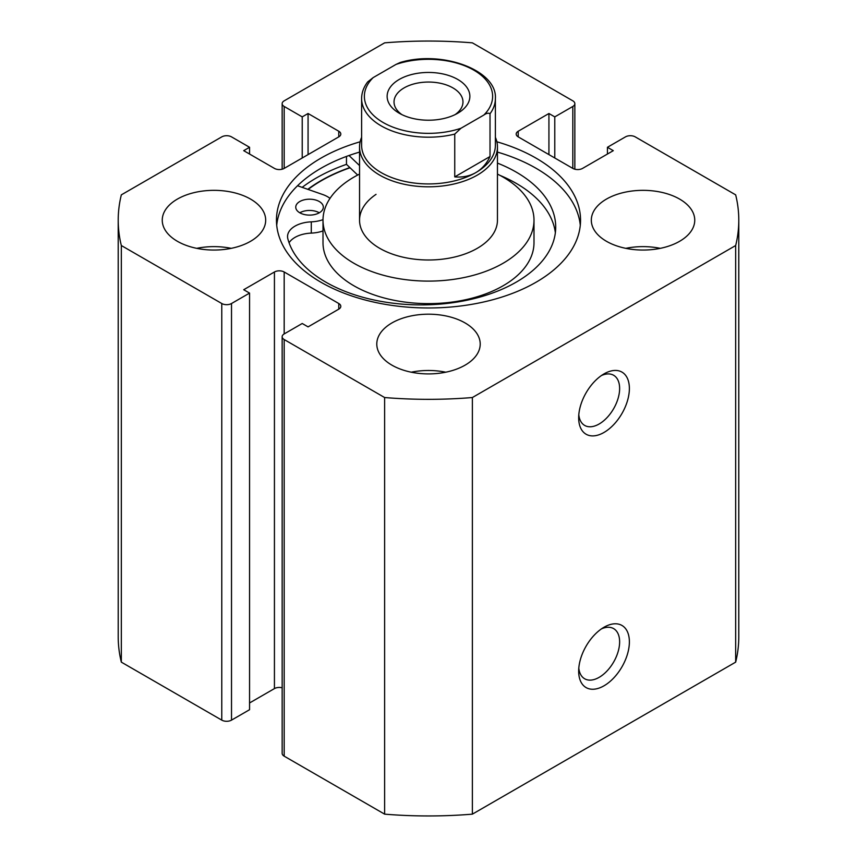 <?xml version="1.0" encoding="UTF-8"?>
<svg xmlns="http://www.w3.org/2000/svg" width="857" height="857" viewBox="0 0 857 857"><rect width="100%" height="100%" fill="white"/><g stroke="black" fill="none" stroke-linecap="round" stroke-linejoin="round"><path stroke-width="1.29" d="M457.756 113.22L457.756 113.22A41.372 23.889 0 0 0 457.756 79.444A41.372 23.889 0 0 0 399.244 79.444A41.372 23.889 0 0 0 399.244 113.22A41.372 23.889 0 0 0 457.756 113.22M401.901 114.624A34.473 19.904 180 0 1 394.027 101.962A34.473 19.904 180 0 1 404.118 87.885A34.473 19.904 180 0 1 441.698 83.568A34.473 19.904 180 0 1 462.973 101.962A34.473 19.904 180 0 1 455.099 114.624M475.796 172.621A66.889 38.619 180 0 1 402.908 180.988A66.889 38.619 180 0 1 361.611 145.315L361.611 98.587A66.889 38.619 0 0 0 454.746 134.099L454.746 176.896C462.662 177.538 469.679 176.114 475.796 172.621C481.88 169.075 486.626 163.708 490.022 156.52L490.022 113.735A66.889 38.619 0 0 0 495.389 98.587L495.389 145.315A66.889 38.619 180 0 1 475.796 172.621M495.389 137.324A68.956 39.808 180 0 1 497.456 146.997A68.956 39.808 180 0 1 477.253 175.149A68.956 39.808 180 0 1 402.115 183.784A68.956 39.808 180 0 1 359.544 146.997A68.956 39.808 180 0 1 361.611 137.324M454.746 134.099L460.959 128.261A64.125 37.022 180 0 1 383.154 122.508A64.125 37.022 180 0 1 373.191 77.591L396.041 64.404A64.125 37.022 180 0 1 473.846 70.156A64.125 37.022 180 0 1 483.809 115.074C486.369 113.21 488.436 112.76 490.022 113.735M495.389 98.587C497.403 70.263 441.998 49.76 400.144 62.518L396.041 64.404M373.191 77.591L367.685 81.908C363.668 87.178 361.643 92.738 361.611 98.587M454.746 176.896L490.022 156.52M460.959 128.261L483.809 115.074M299.789 212.782A13.787 7.959 180 0 1 295.751 207.148A13.787 7.959 180 0 1 304.267 199.799A13.787 7.959 180 0 1 319.297 201.524A13.787 7.959 180 0 1 323.335 207.148A13.787 7.959 180 0 1 314.819 214.507A13.787 7.959 180 0 1 299.789 212.782A13.787 7.959 180 0 1 319.297 212.782M297.529 185.744L322.746 194.539A25.517 14.73 180 0 1 327.588 196.735A25.517 14.73 180 0 1 330.009 198.363M323.003 219.66A25.517 14.73 180 0 1 311.295 221.845A25.517 14.73 0 0 0 287.545 236.543A25.517 14.73 0 0 0 287.823 238.739A134.699 77.773 0 0 0 325.767 282.114A134.699 77.773 0 0 0 472.561 298.975A134.699 77.773 0 0 0 555.711 227.126A134.699 77.773 0 0 0 516.268 172.139A134.699 77.773 0 0 0 497.456 163.098M555.357 232.761A134.699 77.773 0 0 0 516.268 183.398A134.699 77.773 0 0 0 499.899 175.353M346.474 156.413L346.474 164.351A158.588 91.56 0 0 0 302.167 187.362M357.68 175.053L346.474 164.351M359.544 165.572L349.003 155.503M323.003 230.919A25.517 14.73 180 0 1 311.295 233.104A25.517 14.73 0 0 0 289.066 242.777M376.041 194.357A68.956 39.808 0 0 0 359.544 220.195A68.956 39.808 0 0 0 404.654 257.539A68.956 39.808 0 0 0 480.959 246.023A68.956 39.808 0 0 0 497.456 220.195L497.456 146.997M359.544 174.089A105.497 60.911 0 0 0 348.242 180.666A105.497 60.911 0 0 0 323.003 220.195L323.003 242.713A105.497 60.911 0 0 0 392.013 299.864A105.497 60.911 0 0 0 508.758 282.242A105.497 60.911 0 0 0 533.997 242.713L533.997 220.195A105.497 60.911 0 0 0 497.456 174.089M323.003 220.195A105.497 60.911 0 0 0 392.013 277.347A105.497 60.911 0 0 0 508.758 259.725A105.497 60.911 0 0 0 533.997 220.195M350.042 167.758A151.7 87.585 0 0 0 313.094 185.873A151.7 87.585 0 0 0 308.102 189.44M604.024 627.238L604.024 627.238A35.855 20.697 -60 0 1 629.381 641.872A35.855 20.697 -60 0 1 604.024 685.793A35.855 20.697 -60 0 1 578.668 671.149A35.855 20.697 -60 0 1 604.024 627.238L604.024 627.238M578.796 668.106A28.956 16.722 120 0 0 584.667 678.776A28.956 16.722 120 0 0 599.15 677.341A28.956 16.722 120 0 0 618.068 651.823A28.956 16.722 120 0 0 613.633 628.62A28.956 16.722 120 0 0 601.453 628.867M604.024 373.888L604.024 373.888A35.855 20.697 -60 0 1 629.381 388.521A35.855 20.697 -60 0 1 604.024 432.442A35.855 20.697 -60 0 1 578.668 417.798A35.855 20.697 -60 0 1 604.024 373.888L604.024 373.888M578.796 414.756A28.956 16.722 120 0 0 584.667 425.426A28.956 16.722 120 0 0 599.15 423.99A28.956 16.722 120 0 0 618.068 398.473A28.956 16.722 120 0 0 613.633 375.27A28.956 16.722 120 0 0 601.453 375.527M580.285 225.262A152.043 87.778 0 0 0 536.011 168.251A152.043 87.778 0 0 0 497.456 152.096M360.144 141.78A152.043 87.778 0 0 0 276.457 220.195A152.043 87.778 0 0 0 320.989 282.264A152.043 87.778 0 0 0 486.68 301.289A152.043 87.778 0 0 0 580.543 220.195A152.043 87.778 0 0 0 536.011 158.127A152.043 87.778 0 0 0 496.856 141.78M250.533 199.081A51.709 29.856 0 0 0 194.185 192.611A51.709 29.856 0 0 0 162.252 220.195A51.709 29.856 0 0 0 177.399 241.299A51.709 29.856 0 0 0 233.757 247.78A51.709 29.856 0 0 0 265.681 220.195A51.709 29.856 0 0 0 250.533 199.081M231.208 248.337A51.709 29.856 0 0 0 196.735 248.337M465.072 322.939A51.709 29.856 0 0 0 408.714 316.469A51.709 29.856 0 0 0 376.791 344.053A51.709 29.856 0 0 0 391.928 365.157A51.709 29.856 0 0 0 448.286 371.638A51.709 29.856 0 0 0 480.209 344.053A51.709 29.856 0 0 0 465.072 322.939M445.736 372.195A51.709 29.856 0 0 0 411.264 372.195M679.601 199.081A51.709 29.856 0 0 0 623.243 192.611A51.709 29.856 0 0 0 591.319 220.195A51.709 29.856 0 0 0 606.467 241.299A51.709 29.856 0 0 0 662.815 247.78A51.709 29.856 0 0 0 694.748 220.195A51.709 29.856 0 0 0 679.601 199.081M660.265 248.337A51.709 29.856 0 0 0 625.792 248.337M282.157 687.796A6.899 3.985 0 0 0 274.433 688.599L274.433 271.99A6.899 3.985 180 0 1 284.181 271.99L284.181 333.919A6.899 3.985 0 0 0 282.157 336.726A6.899 3.985 0 0 0 284.181 339.543L384.622 397.53A310.288 179.145 0 0 0 472.378 397.53L735.67 245.53A310.288 179.145 0 0 0 738.788 220.195A310.288 179.145 0 0 0 735.67 194.86L635.23 136.874A6.899 3.985 0 0 0 625.481 136.874L607.442 147.286L613.291 150.661L582.567 168.4A6.899 3.985 180 0 1 572.819 168.4L572.819 106.472L554.779 116.884L548.93 113.51L518.217 131.239L518.217 136.874L572.819 168.4M518.217 136.874A6.899 3.985 180 0 1 516.193 134.056A6.899 3.985 180 0 1 518.217 131.239M572.819 106.472A6.899 3.985 0 0 0 574.843 103.654A6.899 3.985 0 0 0 572.819 100.837L472.378 42.85A310.288 179.145 0 0 0 384.622 42.85L284.181 100.837A6.899 3.985 0 0 0 282.157 103.654A6.899 3.985 0 0 0 284.181 106.472L284.181 168.4L338.783 136.874L338.783 131.239L308.07 113.51L302.221 116.884L284.181 106.472M338.783 131.239A6.899 3.985 180 0 1 340.807 134.056A6.899 3.985 180 0 1 338.783 136.874M284.181 168.4A6.899 3.985 180 0 1 274.433 168.4L243.709 150.661L249.558 147.286L231.519 136.874A6.899 3.985 0 0 0 221.77 136.874L121.33 194.86A310.288 179.145 0 0 0 118.212 220.195A310.288 179.145 0 0 0 121.33 245.53L221.77 303.517A6.899 3.985 0 0 0 231.519 303.517L231.519 720.126A6.899 3.985 180 0 1 221.77 720.126L221.77 303.517M274.433 271.99L243.709 289.72L249.558 293.094L231.519 303.517M338.783 303.517A6.899 3.985 180 0 1 340.807 306.324A6.899 3.985 180 0 1 338.783 309.141L338.783 303.517L284.181 271.99M284.181 333.919L302.221 323.496L308.07 326.881L338.783 309.141M284.181 339.543L284.181 756.163L384.622 814.15A310.288 179.145 0 0 0 472.378 814.15L735.67 662.14A310.288 179.145 0 0 0 738.788 636.805L738.788 220.195M284.181 756.163A6.899 3.985 180 0 1 282.157 753.346L282.157 336.726M274.433 688.599L249.558 702.965M249.558 293.094L249.558 709.714L231.519 720.126M118.212 220.195L118.212 636.805A310.288 179.145 0 0 0 121.33 662.14L221.77 720.126M121.33 662.14L121.33 245.53M384.622 397.53L384.622 814.15M472.378 814.15L472.378 397.53M735.67 245.53L735.67 662.14M607.442 154.035L607.442 147.286M548.93 154.603L548.93 113.51M554.779 157.977L554.779 116.884M302.221 157.977L302.221 116.884M308.07 154.603L308.07 113.51M249.558 154.035L249.558 147.286M349.86 167.586A152.043 87.778 0 0 0 307.802 189.333M359.544 152.096A152.043 87.778 0 0 0 276.715 225.262M311.295 221.845L311.295 233.104M359.544 220.195L359.544 146.997M282.157 169.204L282.157 103.654M574.843 169.204L574.843 103.654"/></g></svg>
